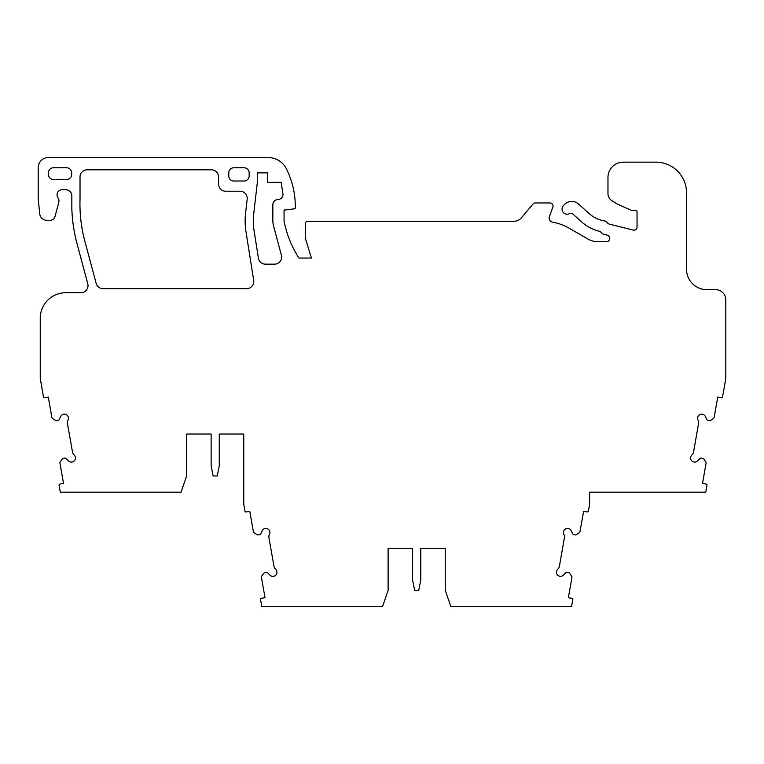 <?xml version="1.0" encoding="UTF-8"?>
<svg xmlns="http://www.w3.org/2000/svg" width="764" height="764" viewBox="0 0 764 764"><rect width="100%" height="100%" fill="white"/><g stroke="black" fill="none" stroke-linecap="round" stroke-linejoin="round"><path stroke-width="1.15" d="M219.278 434.028L219.278 465.753L217.243 475.962L213.156 475.962L211.122 465.753L211.122 434.028L186.636 434.028L186.636 475.962L181.058 492.178L60.289 492.178L59.067 485.255A1.022 1.022 0 0 1 59.898 484.08L63.527 483.44L59.974 463.309A2.044 2.044 0 0 1 60.318 461.781L62.161 459.145A2.044 2.044 0 0 1 63.479 458.304L64.482 458.133A2.044 2.044 0 0 1 66.267 458.686L68.54 460.921A4.078 4.078 0 0 0 74.366 460.778A4.078 4.078 0 0 0 74.108 454.962A5.1 5.1 0 0 1 72.494 452.049L67.452 423.466A5.1 5.1 0 0 1 67.977 420.181A4.078 4.078 0 0 0 66.229 414.623A4.078 4.078 0 0 0 60.7 416.476L59.334 419.35A2.044 2.044 0 0 1 57.844 420.486L56.842 420.668A2.044 2.044 0 0 1 55.314 420.324L52.678 418.481A2.044 2.044 0 0 1 51.837 417.163L48.294 397.032L44.665 397.672A1.022 1.022 0 0 1 43.481 396.85L40.244 378.476L40.244 318.235A25.508 25.508 0 0 1 65.742 292.736L80.879 292.736A7.143 7.143 0 0 0 87.774 283.75L76.983 243.487A153.029 153.029 0 0 1 71.835 208.219L71.835 195.813A6.122 6.122 0 0 0 65.714 189.701L62.151 189.701A5.1 5.1 0 0 0 57.911 197.628A6.122 6.122 0 0 1 58.732 202.613L55.008 216.518A5.1 5.1 0 0 1 50.071 220.299L46.852 220.299A7.143 7.143 0 0 1 39.747 213.891L38.2 198.927L38.2 168.433A10.199 10.199 0 0 1 48.38 157.565L268.145 157.565A20.399 20.399 0 0 1 286.643 169.341L287.474 171.126A83.4 83.4 0 0 1 295.286 206.375L295.286 207.808A1.022 1.022 0 0 1 294.388 208.82L284.065 210.09L284.065 221.827L285.956 228.913A102.013 102.013 0 0 0 298.925 258.051L311.416 258.051L305.485 238.664L305.485 223.365A2.044 2.044 0 0 1 307.529 221.321L513.742 221.321A10.199 10.199 0 0 0 521.554 217.673L533.005 204.036A3.056 3.056 0 0 1 535.335 202.957L549.994 202.957A3.056 3.056 0 0 1 552.869 207.063L549.364 216.699A4.078 4.078 0 0 0 552.477 222.104A51.007 51.007 0 0 1 569.065 228.159L587.831 238.989A20.399 20.399 0 0 0 598.031 241.73L606.435 241.73A3.056 3.056 0 0 0 609.5 238.664L609.5 238.101A3.056 3.056 0 0 0 607.179 235.131L603.57 234.233A3.056 3.056 0 0 1 602.147 233.431L600.829 232.113A3.056 3.056 0 0 0 599.406 231.311A41.829 41.829 0 0 1 580.993 221.321L572.933 214.082A3.056 3.056 0 0 0 569.495 213.633A5.1 5.1 0 0 1 563.374 205.678L564.157 204.8A10.199 10.199 0 0 1 578.568 204.045L589.025 213.462A30.608 30.608 0 0 0 604.706 220.949A3.056 3.056 0 0 1 606.387 221.799L607.877 223.289A3.056 3.056 0 0 0 609.3 224.1L633.241 230.069A3.056 3.056 0 0 0 637.042 227.099L637.042 211.628A1.022 1.022 0 0 0 636.02 210.606L634.11 210.606A10.199 10.199 0 0 1 629.966 209.728L617.665 204.255L611.802 200.588A8.165 8.165 0 0 1 607.972 193.674L607.972 177.458A15.299 15.299 0 0 1 623.271 162.149L655.913 162.149A30.608 30.608 0 0 1 686.521 192.757L686.521 269.272A20.399 20.399 0 0 0 706.929 289.671L715.601 289.671A10.199 10.199 0 0 1 725.8 299.88L725.8 378.476L722.563 396.85A1.022 1.022 0 0 1 721.378 397.672L717.749 397.032L714.197 417.163A2.044 2.044 0 0 1 713.366 418.481L710.721 420.324A2.044 2.044 0 0 1 709.202 420.668L708.199 420.486A2.044 2.044 0 0 1 706.71 419.35L705.334 416.476A4.078 4.078 0 0 0 699.814 414.623A4.078 4.078 0 0 0 698.067 420.181A5.1 5.1 0 0 1 698.582 423.466L693.55 452.049A5.1 5.1 0 0 1 691.936 454.962A4.078 4.078 0 0 0 691.678 460.778A4.078 4.078 0 0 0 697.503 460.921L699.776 458.686A2.044 2.044 0 0 1 701.562 458.133L702.565 458.304A2.044 2.044 0 0 1 703.883 459.145L705.726 461.781A2.044 2.044 0 0 1 706.06 463.309L702.517 483.44L706.146 484.08A1.022 1.022 0 0 1 706.967 485.255L705.755 492.178L589.607 492.178L589.607 504.307L588.404 511.106A1.022 1.022 0 0 1 587.229 511.937L583.601 511.297L580.048 531.419A2.044 2.044 0 0 1 579.207 532.737L576.572 534.59A2.044 2.044 0 0 1 575.044 534.924L574.041 534.743A2.044 2.044 0 0 1 572.551 533.616L571.186 530.732A4.078 4.078 0 0 0 565.666 528.879A4.078 4.078 0 0 0 563.908 534.437A5.1 5.1 0 0 1 564.434 537.722L559.391 566.305A5.1 5.1 0 0 1 557.777 569.218A4.078 4.078 0 0 0 557.519 575.034A4.078 4.078 0 0 0 563.345 575.187L565.618 572.943A2.044 2.044 0 0 1 567.404 572.389L568.406 572.57A2.044 2.044 0 0 1 569.724 573.411L571.577 576.046A2.044 2.044 0 0 1 571.911 577.565L568.359 597.696L571.988 598.336A1.022 1.022 0 0 1 572.819 599.52L571.596 606.435L450.817 606.435L445.25 590.247L445.25 548.418L420.763 548.418L420.763 580.153L418.729 590.352L414.642 590.352L412.608 580.153L412.608 548.418L388.122 548.418L388.122 590.352L382.592 606.435L261.775 606.435L260.553 599.52A1.022 1.022 0 0 1 261.383 598.336L265.012 597.696L261.46 577.565A2.044 2.044 0 0 1 261.804 576.046L263.647 573.411A2.044 2.044 0 0 1 264.965 572.57L265.967 572.389A2.044 2.044 0 0 1 267.753 572.943L270.026 575.187A4.078 4.078 0 0 0 275.852 575.034A4.078 4.078 0 0 0 275.594 569.218A5.1 5.1 0 0 1 273.98 566.305L268.938 537.722A5.1 5.1 0 0 1 269.463 534.437A4.078 4.078 0 0 0 267.715 528.879A4.078 4.078 0 0 0 262.186 530.732L260.82 533.616A2.044 2.044 0 0 1 259.33 534.743L258.327 534.924A2.044 2.044 0 0 1 256.799 534.59L254.164 532.737A2.044 2.044 0 0 1 253.323 531.419L249.78 511.297L246.142 511.937A1.022 1.022 0 0 1 244.967 511.106L243.764 504.307L243.764 434.028L219.278 434.028L243.764 434.028M445.25 548.418L420.763 548.418M412.608 548.418L388.122 548.418M664.279 492.178L681.622 492.178M627.941 492.178L621.82 492.178M211.122 434.028L186.636 434.028M177.764 492.178L156.333 492.178M145.112 492.178L138.991 492.178M107.877 492.178L125.22 492.178M502.072 606.435L479.63 606.435M530.13 606.435L538.295 606.435M506.666 606.435L524.009 606.435M379.25 606.435L357.819 606.435M353.742 606.435L331.299 606.435M309.363 606.435L326.706 606.435M225.705 191.229L240.097 191.229A7.143 7.143 0 0 1 247.183 199.184L245.597 212.936A69.371 69.371 0 0 0 245.989 231.769L253.696 280.398A7.143 7.143 0 0 1 246.638 288.658L103.064 288.658A7.143 7.143 0 0 1 96.159 283.358L85.625 244.031A144.864 144.864 0 0 1 80.029 199.108L80.029 176.942A7.143 7.143 0 0 1 87.172 169.799L211.427 169.799A7.143 7.143 0 0 1 218.571 176.942L218.571 184.086A7.143 7.143 0 0 0 225.705 191.229M66.564 179.492L53.499 179.492A5.1 5.1 0 0 1 48.399 174.393L48.399 172.865A5.1 5.1 0 0 1 53.499 167.765L66.564 167.765A5.1 5.1 0 0 1 71.663 172.865L71.663 174.393A5.1 5.1 0 0 1 66.564 179.492M249.169 172.865L249.169 175.921A5.1 5.1 0 0 1 244.069 181.02L233.87 181.02A5.1 5.1 0 0 1 228.77 175.921L228.77 172.865A5.1 5.1 0 0 1 233.87 167.765L244.069 167.765A5.1 5.1 0 0 1 249.169 172.865M257.334 172.865L267.734 172.865L267.734 182.348L281.133 182.348L282.928 193.607A5.1 5.1 0 0 1 278.507 199.471L277.322 199.614A5.1 5.1 0 0 0 272.844 204.676L272.844 220.624A20.399 20.399 0 0 0 273.541 225.905L281.381 255.176A7.143 7.143 0 0 1 274.486 264.172L265.48 264.172A7.143 7.143 0 0 1 258.433 258.146L254.049 230.489A61.206 61.206 0 0 1 253.705 213.872L257.334 182.5L257.334 172.865"/></g></svg>
